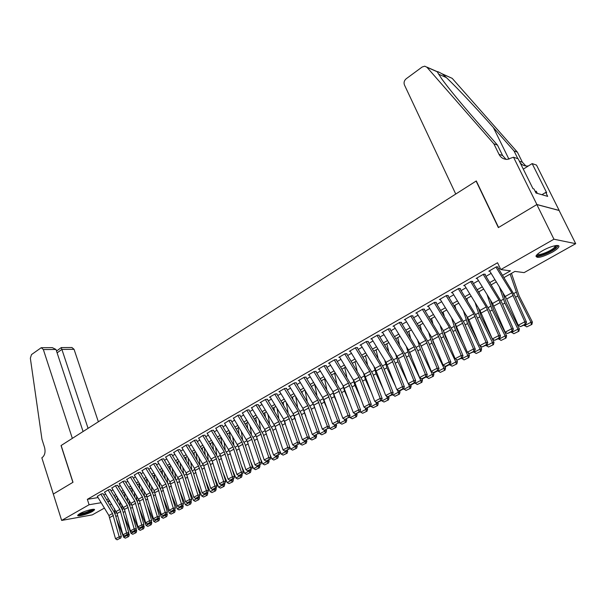 <?xml version="1.0" encoding="UTF-8"?>
<svg xmlns="http://www.w3.org/2000/svg" width="606" height="606" viewBox="0 0 606 606"><rect width="100%" height="100%" fill="white"/><g stroke="black" fill="none" stroke-linecap="round" stroke-linejoin="round"><path stroke-width="0.91" d="M79.644 513.714C84.499 510.835 95.786 507.964 94.475 509.911L92.544 511.426C87.718 514.259 76.53 517.138 77.765 515.198L79.644 513.714M542.597 250.679C550.763 245.922 560.967 243.726 558.626 247.18C557.694 248.634 555.482 250.361 552.005 252.354C541.537 257.55 536.242 258.694 536.105 255.785C536.999 254.361 539.158 252.664 542.597 250.679M104.406 508.086L92.294 514.88L61.653 520.425L53.32 494.057L73 482.27L61.145 445.501L476.104 181.073L498.367 227.591L536.825 204.555L559.103 210.479L575.7 243.68L524.122 272.617L514.903 271.412L503.995 277.578M111.671 504.01L109.83 505.04M103.103 493.663L101.013 494.004L97.331 496.382M110.368 489.497L108.277 489.83L104.558 492.231M117.723 485.277L115.64 485.595L111.868 488.042M125.169 481.005L123.086 481.315L119.268 483.793M132.706 476.68L130.631 476.983L126.76 479.49M140.342 472.294L138.266 472.597L134.35 475.134M148.076 467.855L146.008 468.15L142.031 470.726M155.909 463.363L153.841 463.643L149.818 466.256M163.84 458.81L161.779 459.083L157.696 461.734M171.869 454.205L169.816 454.47L165.68 457.151M180.012 449.531L177.959 449.788L173.77 452.515M188.254 444.804L186.216 445.046L181.967 447.811M196.609 440.009L194.571 440.244L190.269 443.047M205.07 435.153L203.04 435.373L198.677 438.221M213.653 430.23L211.63 430.442L207.207 433.328M222.341 425.238L220.326 425.442L215.842 428.374M231.159 420.185L229.151 420.375L224.599 423.352M240.09 415.057L238.09 415.239L233.477 418.261M249.142 409.861L247.15 410.035L242.468 413.095M258.323 404.596L256.338 404.755L251.588 407.868M267.625 399.256L265.655 399.399L260.05 402.619L260.838 402.558M277.063 393.839L275.101 393.976L269.42 397.241L270.215 397.18M286.63 388.348L284.684 388.469L278.919 391.779L279.73 391.726M296.342 382.78L294.402 382.886L288.554 386.242L289.373 386.196M306.181 377.129L304.257 377.22L298.326 380.629L299.159 380.583M316.173 371.395L314.256 371.478L308.242 374.932L309.083 374.894M326.308 365.585L324.399 365.645L318.294 369.152L319.15 369.122M336.588 359.684L334.694 359.729L328.497 363.289L329.369 363.267M347.018 353.692L345.14 353.73L338.852 357.343L339.731 357.32M357.608 347.617L355.745 347.639L349.367 351.306L350.253 351.291M368.35 341.451L366.501 341.451L360.032 345.178L360.934 345.17M379.258 335.194L377.432 335.179L370.857 338.951L371.773 338.959M390.332 328.838L388.522 328.808L381.841 332.641L382.772 332.649M401.573 322.384L399.778 322.331L392.999 326.233L393.945 326.248M412.997 315.84L411.216 315.764L404.331 319.718L405.293 319.748M424.586 309.181L422.829 309.09L415.837 313.105L416.814 313.15M436.365 302.424L434.623 302.318L427.525 306.394L428.518 306.447M448.326 295.561L446.607 295.433L439.388 299.576L440.403 299.644M460.477 288.585L458.78 288.433L451.447 292.645L452.477 292.728M472.824 281.502L471.142 281.328L463.704 285.608L464.749 285.706M485.368 274.306L483.717 274.109L476.149 278.457L477.225 278.571M502.601 275.313L510.487 270.837L500.791 269.572L497.556 262.746L87.34 499.336L98.058 497.579M103.8 495.064L105.633 494.019M111.065 490.905L112.951 489.83M118.42 486.694L120.352 485.588M125.866 482.437L127.851 481.3M133.403 478.119L135.449 476.952M141.039 473.748L143.137 472.551M148.773 469.324L150.924 468.09M156.598 464.847L158.817 463.575M164.529 460.302L166.801 459.007M172.566 455.704L174.899 454.371M180.702 451.053L183.095 449.682M188.951 446.334L191.405 444.925M197.298 441.554L199.821 440.107M205.767 436.706L208.358 435.222M214.342 431.798L217.001 430.275M223.031 426.821L225.758 425.26M231.84 421.784L234.643 420.178M240.771 416.67L243.642 415.027M249.823 411.489L252.77 409.8M259.004 406.24L262.027 404.505M268.306 400.914L271.412 399.134M277.745 395.513L280.926 393.688M287.312 390.037L290.577 388.166M297.016 384.484L300.364 382.568M306.856 378.848L310.295 376.879M316.84 373.137L320.369 371.114M326.975 367.334L330.588 365.266M337.254 361.456L340.966 359.328M347.685 355.487L351.488 353.306M358.267 349.427L362.168 347.193M369.009 343.276L373.016 340.989M379.917 337.034L384.022 334.686M390.984 330.702L395.195 328.293M402.225 324.271L406.543 321.794M413.633 317.733L418.072 315.196M425.23 311.105L429.775 308.499M437.002 304.363L441.668 301.697M448.955 297.523L453.742 294.781M461.105 290.569L466.014 287.759M473.445 283.51L478.482 280.623M485.989 276.328L491.155 273.367M498.73 269.034L500.147 268.223M498.124 266.988L496.488 266.769L488.8 271.185L489.898 271.321M536.825 204.555L553.945 239.211L575.7 243.68M61.653 520.425L89.097 504.745L101.157 502.7M87.34 499.336L89.097 504.745M500.791 269.572L553.945 239.211M106.656 499.798L108.497 498.753M113.943 495.663L115.829 494.594M121.314 491.489L123.253 490.383M128.783 487.254L130.775 486.126M136.342 482.967L138.388 481.808M143.993 478.626L146.099 477.437M151.742 474.233L153.901 473.006M159.598 469.786L161.81 468.521M167.544 465.272L169.824 463.984M175.596 460.712L177.937 459.386M183.754 456.083L186.156 454.72M192.019 451.394L194.488 450M200.397 446.652L202.927 445.213M208.881 441.842L211.479 440.365M217.478 436.964L220.145 435.456M226.197 432.025L228.932 430.472M235.022 427.018L237.832 425.427M243.976 421.943L246.862 420.306M253.05 416.799L256.012 415.118M262.254 411.58L265.284 409.861M271.579 406.293L274.692 404.528M281.04 400.93L284.237 399.119M290.638 395.491L293.91 393.635M300.364 389.976L303.72 388.067M310.234 384.378L313.681 382.424M320.241 378.705L323.778 376.697M330.399 372.94L334.027 370.887M340.701 367.1L344.42 364.994M351.162 361.176L354.98 359.01M361.774 355.154L365.683 352.934M372.546 349.048L376.561 346.776M383.477 342.852L387.59 340.519M394.574 336.557L398.801 334.164M405.846 330.172L410.179 327.717M417.284 323.68L421.731 321.165M428.904 317.097L433.464 314.506M440.706 310.401L445.387 307.75M452.697 303.606L457.492 300.887M464.87 296.705L469.794 293.91M477.248 289.691L482.3 286.82M489.822 282.555L495.004 279.616M107.739 501.586L109.974 501.2M496.39 281.873L491.201 284.805M483.671 289.062L478.619 291.918M471.165 296.129L466.234 298.917M458.848 303.091L454.045 305.803M446.728 309.939L442.047 312.582M434.797 316.68L430.23 319.256M423.049 323.316L418.602 325.831M411.482 329.846L407.149 332.3M400.096 336.285L395.87 338.671M388.885 342.617L384.757 344.95M377.833 348.859L373.819 351.132M366.956 355.01L363.039 357.222M356.237 361.07L352.412 363.221M345.67 367.031L341.951 369.137M335.262 372.917L331.633 374.962M325.005 378.712L321.468 380.712M314.9 384.424L311.446 386.37M304.932 390.052L301.568 391.953M295.114 395.604L291.834 397.453M285.426 401.074L282.229 402.876M275.881 406.467L272.761 408.232M266.466 411.792L263.428 413.504M257.179 417.034L254.217 418.708M248.021 422.215L245.135 423.844M238.984 427.313L236.189 428.934M230.068 432.351L227.333 433.896M221.281 437.32L218.614 438.827M212.608 442.221L210.002 443.69M204.048 447.054L201.51 448.485M195.602 451.834L193.132 453.227M187.262 456.538L184.86 457.901M179.035 461.189L176.694 462.514M170.915 465.779L168.635 467.067M162.893 470.309L160.673 471.566M154.977 474.778L152.818 476.005M147.167 479.195L145.061 480.384M139.448 483.558L137.395 484.717M131.828 487.86L129.835 488.989M124.306 492.117L122.359 493.208M116.867 496.314L114.981 497.382M109.527 500.465L107.694 501.503M495.95 267.072L511.82 292.834L524.804 321.778L526.478 322.089L514.873 295.796L497.64 267.261M489.55 270.753L506.699 298.985L518.206 325.278L524.804 321.778L525.099 324.187L520.486 326.634L525.773 324.308L525.099 324.187M525.773 324.308L526.478 322.089M518.206 325.278L520.486 326.634M526.758 326.899L531.901 324.415L526.758 326.899L524.175 325.149M524.455 325.71L531 322.256L517.721 296.039L510.146 274.101M531.341 324.49L531 322.256L532.409 322.066L531.901 324.415M511.472 273.351L519.16 295.925L532.409 322.066M556.55 245.491L554.854 248.498C549.71 252.914 536.462 257.573 536.863 254.808M537.454 254.232C538.658 255.83 549.627 251.657 553.922 247.968L555.717 245.581M535.924 256.171C538.287 257.542 550.975 252.528 556.035 248.218L558.24 245.612M537.34 193.397L536.257 191.216L535.196 191.435M93.127 509.298L93.013 509.548C91.96 511.419 79.409 515.608 78.644 514.335M77.977 514.903C80.318 515.592 92.544 511.335 93.983 509.328M79.515 513.79C84.045 513.312 88.249 511.85 92.12 509.404M455.75 194.041L404.437 84.938C403.611 82.59 404.194 80.53 406.194 78.765L422.155 67.008L424.738 66.183L426.942 67.258L493.867 143.819L499.018 154.333C500.745 157.598 503.45 159.287 507.131 159.408L513.532 157.219L536.893 204.517L498.564 227.47L476.293 180.952L455.75 194.041M442.168 73.834L452.197 78.348L517.388 152.151L514.032 150.962L493.375 127.54C473.975 105.444 450.576 80.901 442.463 74.068C438.873 71.985 437.115 71.213 437.184 71.75L441.797 78.969C449.478 89.393 461.014 103.414 476.414 121.041L497.481 145.099L502.601 155.545L506.078 159.348M497.481 145.099L493.867 143.819M517.388 152.151L522.387 162.241L525.856 165.976M517.857 158.704L514.032 150.962M536.893 204.517L559.171 210.441L536.492 165.082L532.151 163.597L546.673 192.708L545.726 192.428L541.931 194.715M513.532 157.219L518.191 158.817L532.977 188.678L533.977 188.966L535.977 193.003L547.695 196.374L545.726 192.428M532.151 163.597L523.304 169.135M520.221 162.908C521.978 164.946 524.228 165.983 526.978 166.044L528.402 165.938M98.361 421.784L74.053 349.314L61.873 349.412L57.108 352.851M88.075 428.344L61.282 347.586L56.509 351.041M53.29 494.072L72.902 482.331L61.039 445.562L72.334 438.365L43.352 349.564L41.231 347.708L31.504 354.586L30.345 358.214L41.95 439.252L44.549 447.433C45.647 451.97 44.867 455.348 42.2 457.575L41.837 457.803L53.328 494.072M83.075 431.525L55.987 349.457L43.352 349.564M61.289 347.579L71.932 347.511L74.053 349.314M41.488 347.708L52.313 347.639L55.987 349.457M483.194 274.404L498.92 299.962L511.669 328.747L513.365 329.028L501.98 302.886L484.906 274.571M476.892 278.033L492.549 303.477L505.177 332.186L511.669 328.747L511.979 331.126L507.434 333.527L512.653 331.24L511.979 331.126M512.653 331.24L513.365 329.028M505.177 332.186L507.434 333.527M470.635 281.623L486.232 306.969L498.746 335.595L500.473 335.853L489.292 309.855L472.369 281.76M464.431 285.184L479.96 310.439L492.367 338.974L498.746 335.595L499.064 337.951L494.594 340.314L499.753 338.057L499.064 337.951M499.753 338.057L500.473 335.853M492.367 338.974L494.594 340.314M458.28 288.721L473.74 313.878L486.035 342.329L487.777 342.572L476.816 316.718L460.037 288.842M452.174 292.228L468.877 319.809L479.755 345.662L486.035 342.329L486.36 344.662L481.959 346.988L487.057 344.761L486.36 344.662M487.057 344.761L487.777 342.572M479.755 345.662L481.959 346.988M446.114 295.713L461.454 320.665L473.528 348.965L475.293 349.185L464.529 323.475L447.902 295.804M440.107 299.159L455.379 324.021L467.347 352.237L473.528 348.965L473.854 351.275L469.529 353.563L474.566 351.359L473.854 351.275M474.566 351.359L475.293 349.185M467.347 352.237L469.529 353.563M513.805 333.717L518.887 331.255L513.805 333.717L511.252 331.982M511.532 332.535L517.971 329.134L504.874 303.091L499.162 286.373M518.319 331.346L517.971 329.134L519.403 328.922L518.887 331.255M502.533 291.842L506.336 302.955L519.403 328.922M501.064 340.42L506.086 337.996L501.064 340.42L498.533 338.701M479.376 293.152L478.945 291.736M498.806 339.246L505.146 335.906L492.231 310.022L487.035 294.524M505.502 338.087L505.146 335.906L506.601 335.679L506.086 337.996M490.375 299.955L493.723 309.871L506.601 335.679M488.527 347.026L493.489 344.625L488.527 347.026L486.02 345.306M467.521 301.015L466.802 298.591M486.285 345.852L492.519 342.564L479.793 316.847L475.059 302.47M492.89 344.723L492.519 342.564L494.004 342.322L493.489 344.625M478.376 307.856L481.3 316.68L494.004 342.322M476.18 353.518L481.088 351.147L476.18 353.518L473.695 351.813M455.818 308.696L454.848 305.348M473.96 352.359L480.103 349.117L467.544 323.566L463.226 310.219M480.482 351.26L480.103 349.117L481.611 348.859L481.088 351.147M466.522 315.575L469.082 323.384L478.066 341.655M480.157 345.905L481.611 348.859M434.146 302.591L449.357 327.354L461.211 355.487L462.999 355.692L452.432 330.126L435.949 302.659M428.23 305.985L443.38 330.656L455.129 358.714L461.211 355.487L461.552 357.775L457.295 360.025L462.272 357.851L461.552 357.775M462.272 357.851L462.999 355.692M455.129 358.714L457.295 360.025M464.037 359.911L468.877 357.57L464.037 359.911L461.575 358.222M444.266 316.196L443.077 311.999M461.833 358.76L467.877 355.57L455.485 330.179L451.553 317.786M468.264 357.684L467.877 355.57L469.408 355.29L468.877 357.57M454.818 323.104L457.045 329.975L464.082 344.39M468.158 352.73L469.408 355.29M422.367 309.355L437.449 333.936L449.099 361.911L450.902 362.093L440.524 336.671L424.185 309.408M416.542 312.704L431.563 337.186L443.107 365.085L449.099 361.911L449.447 364.176L445.251 366.395L445.978 366.463L450.167 364.244L449.447 364.176M450.167 364.244L450.902 362.093M443.107 365.085L445.251 366.395M452.076 366.206L456.863 363.895L452.076 366.206L449.629 364.532M432.858 323.536L431.487 318.551M449.894 365.062L455.841 361.926L443.622 336.694L440.024 325.187M456.235 364.017L455.841 361.926L457.394 361.63L456.863 363.895M443.259 330.467L445.198 336.474L450.463 347.329M456.333 359.449L457.394 361.63M410.762 316.021L425.723 340.413L437.168 368.236L438.994 368.403L428.806 343.11L412.61 316.059M405.028 319.317L421.17 346.079L431.275 371.364L437.168 368.236L437.524 370.478L433.396 372.66L434.131 372.72L438.252 370.539L437.524 370.478M438.252 370.539L438.994 368.403M431.275 371.364L433.396 372.66M440.297 372.402L445.031 370.122L440.297 372.402L437.88 370.736M421.594 330.717L420.072 324.998M438.13 371.273L443.986 368.183L431.934 343.102L428.639 332.429M444.395 370.251L443.986 368.183L445.569 367.872L445.031 370.122M431.866 337.709L433.532 342.867L437.184 350.45M444.69 366.054L445.569 367.872M399.339 322.589L414.178 346.791L425.427 374.463L427.268 374.606L417.261 349.457L401.202 322.604M393.695 325.831L408.474 349.942L419.625 377.538L425.427 374.463L425.791 376.682L421.723 378.826L422.465 378.879L426.526 376.735L425.791 376.682M426.526 376.735L427.268 374.606M419.625 377.538L421.723 378.826M428.7 378.508L433.373 376.25L428.7 378.508L426.298 376.856M410.489 337.747L408.823 331.353M426.556 377.379L432.32 374.341L420.428 349.42L417.413 339.511M432.737 376.387L432.32 374.341L433.919 374.016L433.373 376.25M420.67 344.958L424.223 353.73M433.222 372.554L433.919 374.016M388.09 329.05L402.808 353.078L413.868 380.591L415.724 380.719L405.899 355.707L389.969 329.05M382.53 332.247L398.4 358.608L408.149 383.621L413.868 380.591L414.231 382.787L410.232 384.901L410.974 384.946L414.974 382.833L414.231 382.787M414.974 382.833L415.724 380.719M408.149 383.621L410.232 384.901M417.276 384.522L421.905 382.288L417.276 384.522L414.898 382.878M399.521 344.632L397.748 337.61M415.148 383.401L420.829 380.401L409.088 355.639L406.331 346.45M421.253 382.424L420.829 380.401L422.45 380.06L421.905 382.288M415.413 349.245L409.694 352.389L411.565 357.131M421.867 378.841L422.45 380.06M377.008 335.421L391.612 359.26L402.482 386.628L404.353 386.734L394.703 361.858L378.909 335.398M371.531 338.565L386.075 362.32L396.854 389.613L402.482 386.628L402.854 388.802L398.907 390.885L399.665 390.923L403.604 388.84L402.854 388.802M403.604 388.84L404.353 386.734M396.854 389.613L398.907 390.885M406.028 390.438L410.603 388.234L406.028 390.438L403.641 388.741M388.704 351.389L386.833 343.776M407.838 382.818L397.922 361.759L395.4 353.253M403.914 389.332L409.512 386.378L408.239 383.674M409.944 388.378L409.512 386.378L411.148 386.022L410.603 388.234M410.633 384.931L411.148 386.022M366.092 341.686L380.583 365.357L391.264 392.574L393.158 392.665L383.674 367.925L368.009 341.648M360.699 344.791L375.129 368.372L385.719 395.513L391.264 392.574L391.643 394.726L387.764 396.778L392.4 394.764L391.643 394.726M392.4 394.764L393.158 392.665M385.719 395.513L387.764 396.778M394.945 396.271L399.468 394.089L394.945 396.271L392.514 394.445M378.023 358.01L376.076 349.851M395.567 386.28L386.923 367.797L384.605 359.919M392.855 395.165L398.362 392.256L397.241 389.847M398.809 394.241L398.362 392.256L400.021 391.893L399.468 394.089M399.566 390.923L400.021 391.893M355.343 347.867L369.721 371.364L380.22 398.43L382.128 398.506L372.811 373.894L357.275 347.806M350.026 350.919L364.35 374.334L374.758 401.323L380.22 398.43L380.606 400.558L376.78 402.581L381.371 400.589L380.606 400.558M381.371 400.589L382.128 398.506M374.758 401.323L376.78 402.581M384.03 402.02L388.499 399.862L384.03 402.02L381.954 400.922L381.56 400.066M367.494 364.501L365.486 355.843M383.56 389.825L376.091 373.735L373.963 366.463M381.954 400.922L387.385 398.059L386.393 395.93M387.832 400.021L387.385 398.059L389.052 397.672L388.499 399.862M388.628 396.756L389.052 397.672M344.753 353.949L359.017 377.28L369.342 404.194L371.258 404.255L362.108 379.78L346.7 353.881M339.511 356.964L354.881 382.575L363.964 407.043L369.342 404.194L369.728 406.308L365.963 408.3L370.501 406.331L369.728 406.308M370.501 406.331L371.258 404.255M363.964 407.043L365.963 408.3M373.273 407.679L377.697 405.55L373.273 407.679L371.213 406.588L370.766 405.611M357.101 370.88L355.04 361.744M371.796 393.438L365.418 379.598L363.456 372.879M371.213 406.588L376.561 403.763L375.705 401.914M377.023 405.709L376.561 403.763L378.25 403.376L377.697 405.55M377.826 402.46L378.25 403.376M334.315 359.949L348.465 383.106L358.623 409.876L360.555 409.921L351.556 385.575L336.277 359.858M329.156 362.918L343.254 385.992L353.321 412.686L358.623 409.876L359.017 411.966L355.305 413.928L359.79 411.989L359.017 411.966M359.79 411.989L360.555 409.921M353.321 412.686L355.305 413.928M362.676 413.262L367.047 411.148L362.676 413.262L360.631 412.178L360.131 411.08M346.844 377.144L344.746 367.554M360.275 397.112L354.896 385.371L353.093 379.174M360.631 412.178L365.903 409.391L365.176 407.808M366.365 411.315L365.903 409.391L367.607 408.989L367.047 411.148M367.191 408.08L367.607 408.989M324.028 365.857L338.072 388.847L348.064 415.474L350.01 415.511L341.163 391.294L326.005 365.751M318.945 368.781L332.936 391.688L342.837 418.246L348.064 415.474L348.458 417.549L344.799 419.481L348.458 417.549M349.238 417.557L350.01 415.511M342.837 418.246L344.799 419.481M352.23 418.754L356.555 416.67L352.23 418.754L350.2 417.678L349.647 416.466M336.724 383.295L334.603 373.288M348.973 400.831L344.526 391.052L342.867 385.363M350.2 417.678L355.396 414.936L354.79 413.61M355.866 416.837L355.396 414.936L357.116 414.519L356.555 416.67M356.707 413.618L357.116 414.519M313.893 371.683L327.831 394.514L337.656 420.996L339.61 421.011L330.921 396.922L315.885 371.561M308.878 374.561L323.884 399.634L332.505 423.723L337.656 420.996L338.057 423.049L334.451 424.95L338.057 423.049M338.845 423.049L339.61 421.011M332.505 423.723L334.451 424.95M341.928 424.177L346.215 422.109L341.928 424.177L339.921 423.109L339.322 421.784M326.732 389.332L324.596 378.939M337.89 404.596L334.307 396.665L332.777 391.438M339.921 423.109L345.041 420.405L344.549 419.322M345.518 422.284L345.041 420.405L346.776 419.973L346.215 422.109M346.367 419.072L346.776 419.973M303.901 377.424L317.733 400.089L327.399 426.427L329.369 426.435L320.824 402.475L305.909 377.288M298.963 380.265L313.847 405.164L322.324 429.116L327.399 426.427L327.808 428.465L324.255 430.343L327.808 428.465M328.596 428.465L329.369 426.435M322.324 429.116L324.255 430.343M331.785 429.518L336.019 427.48L331.785 429.518L329.785 428.457L329.141 427.018M316.885 395.271L314.734 384.515M327.02 408.391L324.233 402.187L322.824 397.407M329.785 428.457L334.83 425.791L334.459 424.95M335.315 427.654L334.83 425.791L336.588 425.351L336.019 427.48M336.186 424.458L336.588 425.351M294.054 383.083L307.787 405.588L317.286 431.79L319.271 431.783L310.87 407.944L296.069 382.931M289.183 385.878L302.864 408.308L312.287 434.441L317.286 431.79L317.703 433.805L314.196 435.653L317.703 433.805M318.491 433.798L319.271 431.783M312.287 434.441L314.196 435.653M321.778 434.782L325.967 432.767L321.778 434.782L319.794 433.729L319.112 432.192M307.159 401.111L305.06 390.256M316.34 412.209L313.007 403.308M319.794 433.729L324.771 431.101L324.437 430.343M325.263 432.949L324.771 431.101L326.536 430.646L325.967 432.767M326.142 429.76L326.536 430.646M311.643 386.264L311.764 386.886M284.343 388.658L297.978 411.012L307.325 437.07L309.318 437.047L301.053 413.337L286.373 388.499M279.54 391.423L293.122 413.693L302.394 439.683L307.325 437.07L307.742 439.07L304.288 440.895L307.742 439.07M308.537 439.062L309.318 437.047M302.394 439.683L304.288 440.895M311.916 439.971L316.059 437.979L311.916 439.971L309.946 438.926L309.227 437.29M297.561 406.853L295.607 396.407M305.856 416.049L303.326 409.148M309.946 438.926L314.855 436.335L314.552 435.653M315.347 438.161L314.855 436.335L316.635 435.873L316.059 437.979M316.241 434.987L316.635 435.873M302 391.711L302.265 393.089M274.776 394.165L288.305 416.36L297.501 442.282L299.5 442.244L291.38 418.663L276.813 393.983M270.034 396.885L283.517 419.004L292.637 444.857L297.501 442.282L297.917 444.259L294.516 446.061L297.917 444.259M298.72 444.243L299.5 442.244M292.637 444.857L294.516 446.061M302.189 445.092L306.295 443.115L302.189 445.092L300.235 444.054L299.478 442.319M288.092 412.504L286.267 402.452M295.554 419.897L293.789 414.951M300.235 444.054L305.076 441.494L304.803 440.888M305.575 443.304L305.076 441.494L306.863 441.024L306.295 443.115M306.477 440.145L306.863 441.024M292.493 397.082L292.887 399.18M265.33 399.581L278.76 421.632L287.812 447.417L289.827 447.364L281.843 423.905L267.382 399.392M260.663 402.27L275.101 426.495L283.025 449.955L287.812 447.417L288.236 449.379L284.881 451.152L288.236 449.379M289.047 449.357L289.827 447.364M283.025 449.955L284.881 451.152M292.6 450.137L296.66 448.182L292.6 450.137L290.66 449.107L289.562 446.592M278.752 418.057L277.048 408.391M285.434 423.753L284.419 420.829M290.66 449.107L295.433 446.584L295.198 446.046M295.94 448.379L295.433 446.584L297.235 446.107L296.66 448.182M296.849 445.228L297.235 446.107M283.116 402.376L283.616 405.156M256.027 404.937L269.359 426.829L278.268 452.477L280.283 452.417L272.435 429.078L258.08 404.732M251.422 407.58L264.701 429.404L273.541 454.985L278.268 452.477L278.692 454.424L275.382 456.174L278.692 454.424M279.502 454.394L280.283 452.417M273.541 454.985L275.382 456.174M283.138 455.114L287.161 453.182L283.138 455.114L281.214 454.091L279.578 450.319M269.526 423.526L267.935 414.216M281.214 454.091L285.918 451.606L285.706 451.114M286.433 453.379L285.918 451.606L287.736 451.114L287.161 453.182M287.358 450.243L287.736 451.114M273.867 407.603L274.465 411.027M246.847 410.209L260.08 431.957L268.844 457.469L270.874 457.401L263.155 434.176L248.915 409.997M242.302 412.822L256.527 436.721L264.186 459.939L268.844 457.469L269.284 459.401L266.019 461.121L269.284 459.401M270.094 459.371L270.874 457.401M264.186 459.939L266.019 461.121M273.814 460.022L277.79 458.113L273.814 460.022L271.905 459.007L269.761 454.045M260.421 428.904L258.944 419.943M271.905 459.007L276.541 456.553L276.336 456.068M277.063 458.318L276.541 456.553L278.374 456.053L277.79 458.113M277.995 455.189L278.374 456.053M264.746 412.762L265.428 416.792M237.787 415.413L250.929 437.009L259.557 462.393L261.595 462.31L253.997 439.206L239.87 415.186M233.31 417.988L247.43 441.729L254.967 464.832L259.557 462.393L259.997 464.302L256.777 466.006L259.997 464.302M260.815 464.272L261.595 462.31M254.967 464.832L256.777 466.006M264.61 464.87L268.549 462.976L264.61 464.87L262.716 463.855L260.103 457.772M251.437 434.207L250.058 425.563M262.716 463.855L267.291 461.439L267.087 460.954M267.814 463.181L267.291 461.439L269.132 460.931L268.549 462.976M268.761 460.068L269.132 460.931M255.74 417.845L256.497 422.458M228.856 420.541L241.908 442.001L250.399 467.249L252.444 467.158L244.975 444.175L230.947 420.306M224.44 423.086L238.453 446.675L245.862 469.65L250.399 467.249L250.839 469.142L247.665 470.824L250.839 469.142M251.657 469.105L252.444 467.158M245.862 469.65L247.665 470.824M220.046 425.609L232.999 446.917L241.362 472.036L243.415 471.938L236.067 449.069L222.137 425.359M215.683 428.116L229.598 451.546L236.893 474.407L241.362 472.036L241.809 473.915L238.673 475.574L241.809 473.915M242.627 473.877L243.415 471.938M236.893 474.407L238.673 475.574M211.35 430.601L224.22 451.773L232.446 476.763L234.514 476.649L227.28 453.902L213.456 430.343M207.047 433.078L219.872 454.174L228.038 479.104L232.446 476.763L232.893 478.626L229.803 480.263L232.893 478.626M233.719 478.581L234.514 476.649M228.038 479.104L229.803 480.263M255.527 469.642L259.436 467.771L255.527 469.642L253.649 468.635L250.604 461.492M242.567 439.418L241.279 431.093M253.649 468.635L258.164 466.256L257.959 465.772M258.694 467.983L258.164 466.256L260.012 465.734L259.436 467.771M259.648 464.885L260.012 465.734M246.862 422.867L247.68 428.025M246.574 474.362L250.437 472.506L246.574 474.362L244.71 473.354L241.256 465.211M233.818 444.562L232.613 436.532M244.71 473.354L249.164 471.006L248.96 470.529M249.695 472.718L249.164 471.006L251.02 470.483L250.437 472.506M250.664 469.635L251.02 470.483M238.097 427.821L238.969 433.495M237.741 479.013L241.567 477.172L237.741 479.013L235.885 478.013L232.053 468.908M225.167 449.622L224.053 441.88M227.606 434.343L227.523 433.79M235.885 478.013L240.279 475.695L240.082 475.218M240.817 477.392L240.279 475.695L242.15 475.157L241.567 477.172M241.794 474.316L242.15 475.157M229.447 432.707L230.363 438.88M202.775 435.532L215.547 456.568L223.652 481.429L225.727 481.3L218.607 458.666L204.881 435.26M198.526 437.971L212.244 461.105L219.304 483.732L223.652 481.429L224.106 483.277L221.054 484.883L224.106 483.277M224.932 483.224L225.727 481.3M219.304 483.732L221.054 484.883M229.023 483.596L232.81 481.778L229.023 483.596L227.182 482.611L222.985 472.604M216.637 454.606L215.6 447.145M219.122 439.668L218.971 438.623M227.182 482.611L231.515 480.316L231.318 479.846M232.06 481.997L231.515 480.316L233.393 479.778L232.81 481.778M233.045 478.937L233.393 479.778M220.91 437.532L221.864 444.175M194.306 440.395L206.994 461.295L214.978 486.027L217.054 485.891L210.047 463.37L196.427 440.115M190.117 442.804L203.737 465.787L210.683 488.3L214.978 486.027L215.433 487.86L212.418 489.451L215.433 487.86M216.259 487.8L217.054 485.891M210.683 488.3L212.418 489.451M220.417 488.125L224.167 486.33L220.417 488.125L218.592 487.141L214.062 476.278M208.206 459.522L207.244 452.318M210.744 444.902L210.54 443.387M218.592 487.141L222.872 484.883L222.675 484.414M223.417 486.55L222.872 484.883L224.758 484.338L224.167 486.33M224.409 483.497L224.758 484.338M212.486 442.289L213.463 449.387M185.951 445.198L198.556 465.953L206.419 490.565L208.494 490.421L201.601 468.014L188.08 444.902M181.823 447.569L194.375 468.264L202.177 492.814L206.419 490.565L206.873 492.383L203.904 493.951L206.873 492.383M207.706 492.322L208.494 490.421M202.177 492.814L203.904 493.951M211.926 492.595L215.638 490.815L211.926 492.595L210.108 491.617L205.275 479.944M199.889 464.363L198.988 457.416M202.465 450.061L202.207 448.099M210.108 491.617L214.335 489.39L214.145 488.921M214.88 491.034L214.335 489.39L216.228 488.83L215.638 490.815M215.88 488.004L216.228 488.83M204.214 447.334L205.169 454.515M177.709 449.932L190.223 470.559L197.965 495.041L200.056 494.89L193.269 472.597L179.838 449.629M173.627 452.281L186.103 472.839L193.784 497.261L197.965 495.041L198.427 496.844L195.496 498.397L198.427 496.844M199.26 496.784L200.056 494.89M193.784 497.261L195.496 498.397M203.54 497.003L207.222 495.246L203.54 497.003L201.737 496.034L196.617 483.588M191.678 469.135L190.837 462.431M194.291 455.136L193.988 452.743M201.737 496.034L205.911 493.837L205.722 493.367M206.464 495.466L205.911 493.837L207.813 493.269L207.222 495.246M207.472 492.443L207.813 493.269M196.086 452.629L196.973 459.56M169.574 454.606L182.005 475.104L189.625 499.465L191.723 499.299L185.042 477.119L183.626 473.937L171.71 454.295M165.544 456.924L178.876 479.475L185.497 501.654L189.625 499.465L190.087 501.253L187.193 502.783L190.087 501.253M190.928 501.185L191.723 499.299M185.497 501.654L187.193 502.783M195.268 501.359L198.919 499.617L195.268 501.359L193.481 500.397L188.08 487.216M183.565 473.839L182.785 467.37M186.209 460.128L185.868 457.325M193.481 500.397L197.594 498.223L197.405 497.761M198.154 499.844L197.594 498.223L199.503 497.655L198.919 499.617M199.169 496.829L199.503 497.655M188.049 457.841L188.883 464.529M161.537 459.227L173.884 479.588L181.399 503.828L183.497 503.654L176.922 481.581L163.681 458.901M157.56 461.507L169.869 481.815L177.323 505.987L181.399 503.828L181.861 505.601L179.005 507.108L181.861 505.601M182.701 505.533L183.497 503.654M177.323 505.987L179.005 507.108M187.102 505.662L190.716 503.927L187.102 505.662L185.322 504.7L179.671 490.822M175.551 478.482L174.823 472.233M178.232 465.052L177.853 461.855M185.322 504.7L189.39 502.556L189.201 502.094M189.951 504.162L189.39 502.556L191.307 501.98L190.716 503.927M190.951 501.117L191.307 501.98M180.111 462.969L180.883 469.423M153.606 463.779L165.87 484.02L173.271 508.139L175.376 507.957L168.907 485.989L167.514 482.846L155.757 463.454M149.682 466.037L161.908 486.209L169.248 510.267L173.271 508.139L173.74 509.896L170.922 511.381L173.74 509.896M174.581 509.82L175.376 507.957M169.248 510.267L170.922 511.381M179.043 509.904L182.618 508.192L179.043 509.904L177.27 508.949L171.384 494.413M167.635 483.058L166.968 477.028M170.347 469.892L169.938 466.325M177.27 508.949L181.285 506.828L181.103 506.374M181.853 508.426L181.285 506.828L183.209 506.245L182.618 508.192M182.807 505.268L183.209 506.245M172.263 468.006L172.983 474.24M145.781 468.279L157.961 488.391L165.249 512.388L167.354 512.199L160.991 490.337L159.613 487.216L147.932 467.938M141.902 470.506L154.045 490.557L161.279 514.494L165.249 512.388L165.718 514.13L162.938 515.6L165.718 514.13M166.559 514.055L167.354 512.199M161.279 514.494L162.938 515.6M171.081 514.093L174.626 512.396L171.081 514.093L169.324 513.146L163.211 497.973M159.825 487.58L159.196 481.747M162.552 474.665L162.128 470.741M169.324 513.146L173.286 511.055L173.104 510.6M173.854 512.631L173.286 511.055L175.217 510.464L174.626 512.396M174.77 509.366L175.217 510.464M164.506 472.968L165.173 478.982M138.047 472.718L150.152 492.708L157.333 516.585L159.446 516.388L153.174 494.64L151.811 491.527L140.206 472.377M134.221 474.922L146.281 494.844L153.409 518.668L157.333 516.585L157.802 518.319L155.053 519.766L157.802 518.319M158.643 518.236L159.446 516.388M153.409 518.668L155.053 519.766M163.219 518.228L166.733 516.547L163.219 518.228L161.476 517.289L155.159 501.518M152.106 492.042L151.523 486.398M154.856 479.369L154.409 475.104M161.476 517.289L165.385 515.221L165.203 514.774M165.961 516.789L165.385 515.221L167.324 514.63L166.733 516.547M166.839 513.418L167.324 514.63M156.84 477.854L157.454 483.664M130.411 477.104L142.44 496.973L149.515 520.728L151.629 520.524L145.455 498.882L144.099 495.791L132.578 476.755M126.631 479.278L139.516 501.139L145.645 522.781L149.515 520.728L149.985 522.448L147.273 523.879L149.985 522.448M150.833 522.364L151.629 520.524M145.645 522.781L147.273 523.879M155.454 522.311L158.939 520.652L155.454 522.311L153.727 521.38L147.213 505.04M144.478 496.458L143.94 490.974M147.25 484.005L146.788 479.407M153.727 521.38L157.59 519.342L157.409 518.887M158.158 520.887L157.59 519.342L159.529 518.736L158.939 520.652M158.999 517.418L159.529 518.736M149.265 482.664L149.833 488.269M122.874 481.437L134.82 501.177L141.796 524.826L143.91 524.607L137.835 503.071L136.494 499.995L125.041 481.073M119.14 483.58L131.941 505.313L137.971 526.849L141.796 524.826L142.266 526.523L139.592 527.94L142.266 526.523M143.114 526.44L143.91 524.607M137.971 526.849L139.592 527.94M147.788 526.349L151.242 524.698L147.788 526.349L146.069 525.417L139.372 508.54M136.948 500.814L136.448 495.496M139.728 488.572L139.259 483.664M146.069 525.417L149.887 523.402L149.705 522.955M150.462 524.94L149.887 523.402L151.833 522.796L151.242 524.698M151.265 521.372L151.833 522.796M141.774 487.398L142.296 492.814M115.428 485.717L127.298 505.336L134.168 528.864L136.289 528.644L130.305 507.207L128.98 504.154L117.602 485.345M111.739 487.838L124.457 509.434L130.396 530.864L134.168 528.864L134.646 530.553L132.002 531.954L134.646 530.553M135.494 530.462L136.289 528.644M130.396 530.864L132.002 531.954M140.213 530.333L143.637 528.697L140.213 530.333L138.509 529.409L131.646 512.009M129.502 505.116L129.04 499.942M132.305 493.072L131.82 487.868M138.509 529.409L142.281 527.417L142.099 526.978M142.857 528.947L142.281 527.417L144.228 526.811L143.637 528.697M143.622 525.273L144.228 526.811M134.365 492.057L134.858 497.291M108.08 489.943L119.867 509.441L126.639 532.856L128.767 532.629L122.866 511.297L121.556 508.252L110.254 489.565M104.437 492.034L117.064 513.502L122.912 534.833L126.639 532.856L127.116 534.53L124.51 535.916L127.116 534.53M127.972 534.439L128.767 532.629M122.912 534.833L124.51 535.916M132.737 534.272L136.13 532.651L132.737 534.272L131.04 533.348L124.018 515.456M122.154 509.373L121.723 504.336M124.965 497.511L124.518 492.473M131.04 533.348L134.767 531.386L134.593 530.947M135.343 532.901L134.767 531.386L136.721 530.765L136.13 532.651M136.077 529.136L136.721 530.765M127.048 496.655L127.495 501.707M100.816 494.117L112.534 513.502L119.208 536.795L121.336 536.56L115.526 515.335L114.223 512.305L102.99 493.731M97.218 496.185L108.898 515.509L115.519 538.749L119.208 536.795L119.685 538.461L117.102 539.825L119.685 538.461M120.533 538.37L121.336 536.56M115.519 538.749L117.102 539.825M125.351 538.158L128.707 536.552L125.351 538.158L123.662 537.242L116.496 518.88M114.89 513.577L114.489 508.661M117.708 501.889L117.299 497.018M123.662 537.242L127.343 535.303L127.169 534.863M127.927 536.802L127.343 535.303L129.305 534.681L128.707 536.552M128.624 532.947L129.305 534.681M119.814 501.177L120.223 506.055M511.82 292.834L505.343 296.41M513.184 295.417L506.699 298.985M515.517 297.251L517.721 296.039M513.759 293.531L516.123 292.228M502.601 155.545L499.018 154.333M519.387 161.226L522.387 162.241M438.494 74.137L446.258 77.523M452.197 78.348L442.463 74.068M437.184 71.75L426.942 67.258M493.375 127.54L508.972 159.234M498.92 299.962L492.549 303.477M500.268 302.53L493.882 306.038M486.232 306.969L479.96 310.439M487.557 309.522L481.278 312.984M473.74 313.878L467.574 317.286M475.051 316.408L468.877 319.809M461.454 320.665L455.379 324.021M462.749 323.187L456.666 326.536M502.609 304.333L504.874 303.091M500.882 300.637L503.306 299.296M489.913 311.295L492.231 310.022M488.216 307.621L490.693 306.25M477.422 318.15L479.793 316.847M475.748 314.499L478.285 313.097M465.12 324.899L467.544 323.566M463.476 321.263L466.067 319.839M449.357 327.354L443.38 330.656M450.637 329.853L444.645 333.149M453.015 331.535L455.485 330.179M451.402 327.929L454.038 326.467M437.449 333.936L431.563 337.186M438.706 336.421L432.813 339.663M441.1 338.072L443.622 336.694M439.509 334.482L442.198 332.997M425.723 340.413L419.928 343.617M426.972 342.882L421.17 346.079M429.366 344.511L431.934 343.102M427.798 340.943L430.54 339.428M414.178 346.791L408.474 349.942M417.814 350.851L420.428 349.42M416.269 347.299L419.064 345.761M402.808 353.078L397.188 356.184M404.028 355.51L398.4 358.608M406.437 357.093L409.088 355.639M404.922 353.563L407.755 352.003M391.612 359.26L386.075 362.32M392.817 361.684L387.272 364.736M395.233 363.236L397.922 361.759M393.741 359.729L396.612 358.146M380.583 365.357L375.129 368.372M381.772 367.766L376.311 370.774M384.196 369.289L386.923 367.797M382.727 365.804L385.643 364.191M369.721 371.364L364.35 374.334M370.895 373.758L365.516 376.712M373.326 375.258L376.091 373.735M371.872 371.789L374.834 370.16M359.017 377.28L353.722 380.204M360.176 379.651L354.881 382.575M362.608 381.136L365.418 379.598M361.184 377.682L364.176 376.031M348.465 383.106L343.254 385.992M349.617 385.469L344.397 388.348M352.056 386.923L354.896 385.371M350.647 383.492L353.684 381.818M338.072 388.847L332.936 391.688M339.209 391.196L334.065 394.029M341.655 392.635L344.526 391.052M340.261 389.219L343.337 387.529M327.831 394.514L322.763 397.309M328.952 396.847L323.884 399.634M331.399 398.256L334.307 396.665M330.035 394.862L333.141 393.15M317.733 400.089L312.741 402.854M318.847 402.407L313.847 405.164M321.294 403.801L324.233 402.187M319.945 400.43L323.089 398.695M307.787 405.588L302.864 408.308M308.886 407.899L303.954 410.61M311.332 409.262L314.302 407.633M310.007 405.914L313.173 404.164M297.978 411.012L293.122 413.693M299.061 413.307L294.198 415.981M301.515 414.655L304.507 413.012M300.205 411.315L303.409 409.55M288.305 416.36L283.517 419.004M289.373 418.632L284.585 421.276M291.834 419.966L294.857 418.307M290.539 416.648L293.751 414.875M278.76 421.632L274.041 424.238M279.828 423.897L275.101 426.495M282.282 425.2L285.335 423.526M281.01 421.905L284.138 420.178M269.359 426.829L264.701 429.404M270.405 429.078L265.746 431.646M272.867 430.366L275.851 428.73M271.609 427.086L274.662 425.404M260.08 431.957L255.49 434.494M261.118 434.191L256.527 436.721M263.58 435.464L266.488 433.866M262.345 432.199L265.314 430.555M250.929 437.009L246.4 439.517M251.96 439.236L247.43 441.729M254.422 440.486L257.255 438.933M253.202 437.244L256.103 435.638M241.908 442.001L237.438 444.471M242.923 444.213L238.453 446.675M232.999 446.917L228.591 449.357M234.007 449.114L229.598 451.546M224.22 451.773L219.872 454.174M225.212 453.962L220.864 456.356M245.385 445.44L248.142 443.933M244.18 442.213L247.006 440.66M236.469 450.334L239.158 448.864M235.287 447.122L238.037 445.607M227.674 455.159L230.295 453.727M226.508 451.962L229.189 450.485M215.547 456.568L211.259 458.939M216.539 458.734L212.244 461.105M219.001 459.916L221.546 458.522M217.842 456.742L220.455 455.303M206.994 461.295L202.76 463.635M207.972 463.454L203.737 465.787M210.433 464.62L212.911 463.257M209.297 461.454L211.842 460.052M198.556 465.953L194.375 468.264M199.525 468.105L195.337 470.407M201.987 469.256L204.396 467.93M200.859 466.105L203.343 464.741M190.223 470.559L186.103 472.839M191.185 472.695L187.049 474.968M193.647 473.831L195.988 472.544M192.534 470.703L194.95 469.37M182.005 475.104L177.929 477.354M182.951 477.225L178.876 479.475M185.413 478.346L187.693 477.096M184.315 475.233L186.671 473.937M173.884 479.588L169.869 481.815M174.823 481.702L170.801 483.921M177.285 482.8L179.505 481.588M176.202 479.71L178.497 478.445M165.87 484.02L161.908 486.209M166.801 486.118L162.832 488.307M169.263 487.209L171.422 486.02M168.195 484.126L170.43 482.891M157.961 488.391L154.045 490.557M158.886 490.481L154.962 492.64M161.34 491.549L163.438 490.398M160.287 488.489L162.461 487.285M150.152 492.708L146.281 494.844M151.061 494.784L147.19 496.92M153.523 495.844L155.56 494.723M152.477 492.792L154.598 491.625M142.44 496.973L138.615 499.079M143.342 499.033L139.516 501.139M145.796 500.079L147.781 498.988M144.773 497.049L146.826 495.913M134.82 501.177L131.047 503.268M135.714 503.238L131.941 505.313M138.168 504.26L140.1 503.207M137.153 501.245L139.16 500.139M127.298 505.336L123.571 507.396M128.184 507.381L124.457 509.434M130.638 508.396L132.509 507.366M129.639 505.389L131.585 504.313M119.867 509.441L116.185 511.479M120.745 511.479L117.064 513.502M123.2 512.479L125.018 511.479M122.207 509.487L124.109 508.442M112.534 513.502L108.898 515.509M113.398 515.517L109.762 517.524M115.844 516.509L117.617 515.539M114.89 513.524L116.716 512.517M555.99 245.544L556.762 245.786M555.202 245.672L555.513 246.286M437.131 71.622L426.768 67.069"/></g></svg>
